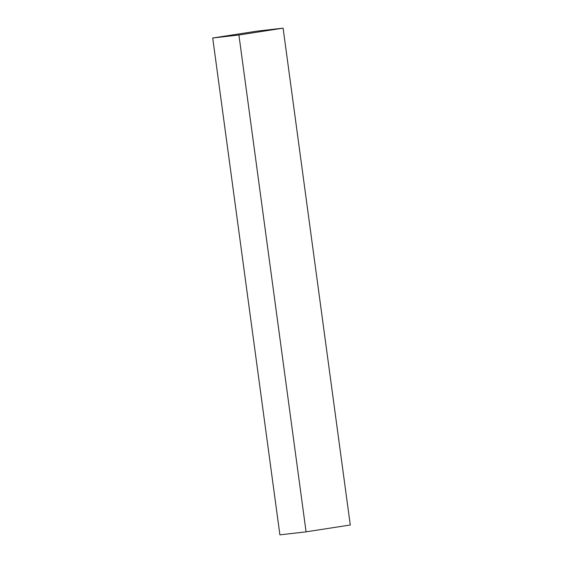 <?xml version="1.0" encoding="UTF-8"?>
<svg xmlns="http://www.w3.org/2000/svg" width="563" height="563" viewBox="0 0 563 563"><rect width="100%" height="100%" fill="white"/><g stroke="black" fill="none" stroke-linecap="round" stroke-linejoin="round"><path stroke-width="0.84" d="M212.715 38.002L279.895 534.85L306.082 531.838L350.285 524.997L283.105 28.15L256.918 31.162L212.715 38.002L238.909 34.99L283.105 28.15M238.909 34.99L306.082 531.838"/></g></svg>

